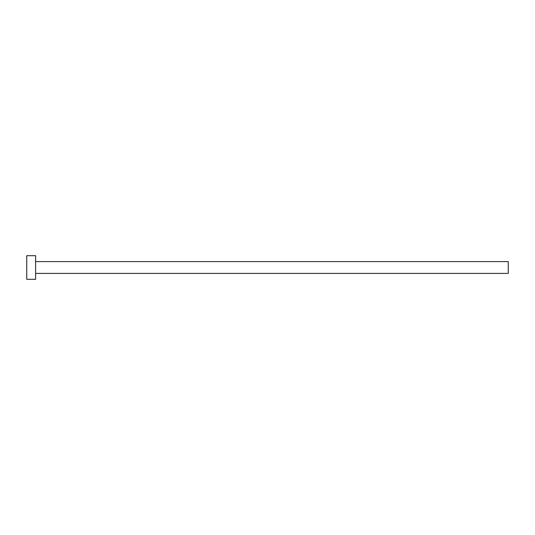 <?xml version="1.0" encoding="UTF-8"?>
<svg xmlns="http://www.w3.org/2000/svg" width="535" height="535" viewBox="0 0 535 535"><rect width="100%" height="100%" fill="white"/><g stroke="black" fill="none" stroke-linecap="round" stroke-linejoin="round"><path stroke-width="0.8" d="M35.611 261.595L508.25 261.595L508.25 273.405L35.611 273.405M35.611 267.5L35.611 279.317L26.75 279.317L26.75 255.683L35.611 255.683L35.611 267.5"/></g></svg>
